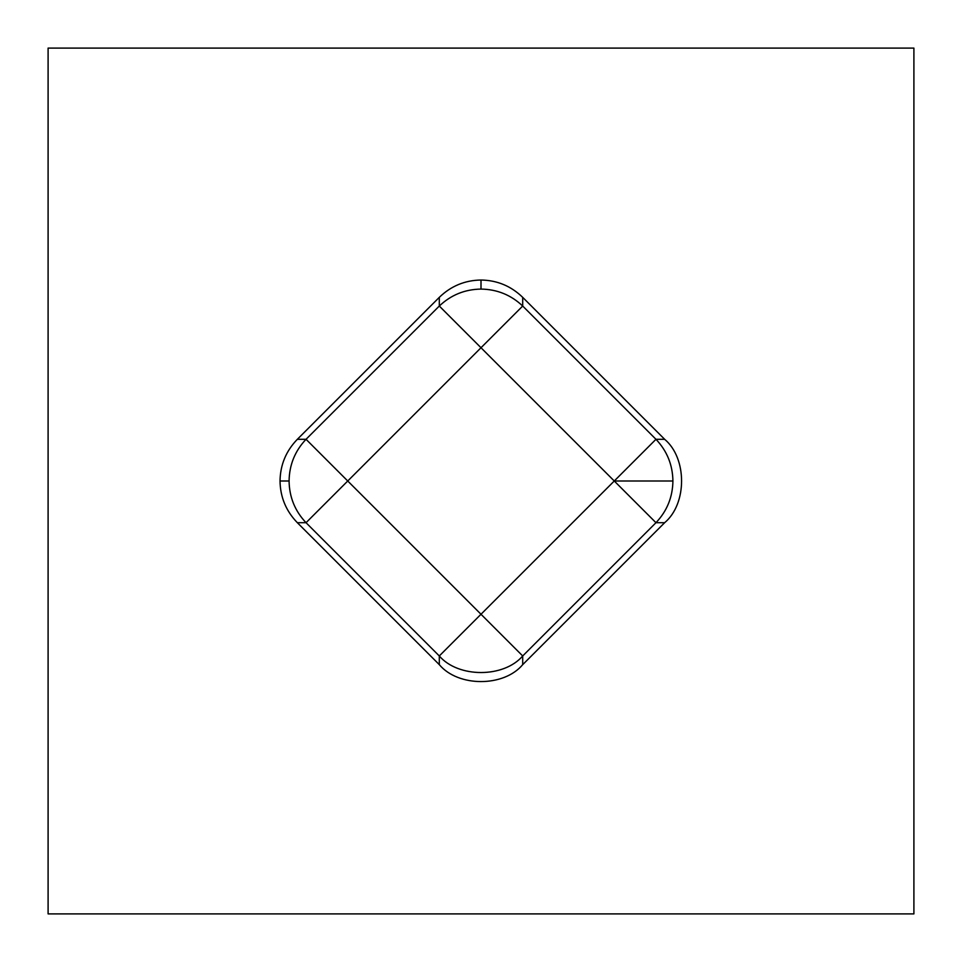 <?xml version="1.0" encoding="UTF-8"?>
<svg xmlns="http://www.w3.org/2000/svg" width="962" height="962" viewBox="0 0 962 962"><rect width="100%" height="100%" fill="white"/><g stroke="black" fill="none" stroke-linecap="round" stroke-linejoin="round"><path stroke-width="1.44" d="M439.297 306.036C450.95 294.985 464.85 289.334 481 289.081L481 280.026C464.85 280.279 450.95 286.063 439.297 297.354L439.297 306.036L439.297 297.354C450.95 286.063 464.85 280.279 481 280.026C497.15 280.279 511.05 286.063 522.703 297.354L664.646 439.297C687.217 458.201 687.217 503.799 664.646 522.703L522.703 664.646C503.799 687.217 458.201 687.217 439.297 664.646L297.354 522.703L306.036 522.703C294.985 511.05 289.334 497.15 289.081 481L280.026 481C280.279 497.15 286.063 511.05 297.354 522.703C286.063 511.05 280.279 497.15 280.026 481C280.279 464.85 286.063 450.95 297.354 439.297L439.297 297.354L297.354 439.297L306.036 439.297L439.297 306.036L306.036 439.297L297.354 439.297C286.063 450.95 280.279 464.85 280.026 481L289.081 481C289.334 464.85 294.985 450.95 306.036 439.297C294.985 450.95 289.334 464.85 289.081 481C289.334 497.15 294.985 511.05 306.036 522.703L297.354 522.703L439.297 664.646L439.297 655.964L306.036 522.703L439.297 655.964L439.297 664.646C458.201 687.217 503.799 687.217 522.703 664.646L664.646 522.703L655.964 522.703C667.015 511.05 672.666 497.15 672.919 481L614.261 481L655.964 522.703L522.703 655.964L522.703 664.646L522.703 655.964C503.799 678.054 458.201 678.054 439.297 655.964C458.201 678.054 503.799 678.054 522.703 655.964L481 614.261L614.261 481L481 347.739L347.739 481L481 614.261L439.297 655.964L481 614.261L522.703 655.964L655.964 522.703L664.646 522.703C687.217 503.799 687.217 458.201 664.646 439.297L522.703 297.354L522.703 306.036L655.964 439.297L664.646 439.297L655.964 439.297C667.015 450.95 672.666 464.85 672.919 481C672.666 497.15 667.015 511.05 655.964 522.703L614.261 481L481 614.261L347.739 481L306.036 522.703L347.739 481L306.036 439.297L347.739 481L481 347.739L614.261 481L672.919 481C672.666 464.85 667.015 450.95 655.964 439.297L614.261 481L655.964 439.297L522.703 306.036L481 347.739L439.297 306.036L481 347.739L522.703 306.036C511.05 294.985 497.15 289.334 481 289.081C464.85 289.334 450.95 294.985 439.297 306.036M48.1 48.1L48.1 913.9L913.9 913.9L913.9 48.1L48.1 48.1L913.9 48.1L913.9 913.9L48.1 913.9L48.1 48.1M481 280.026L481 289.081C497.15 289.334 511.05 294.985 522.703 306.036L522.703 297.354C511.05 286.063 497.15 280.279 481 280.026"/></g></svg>

